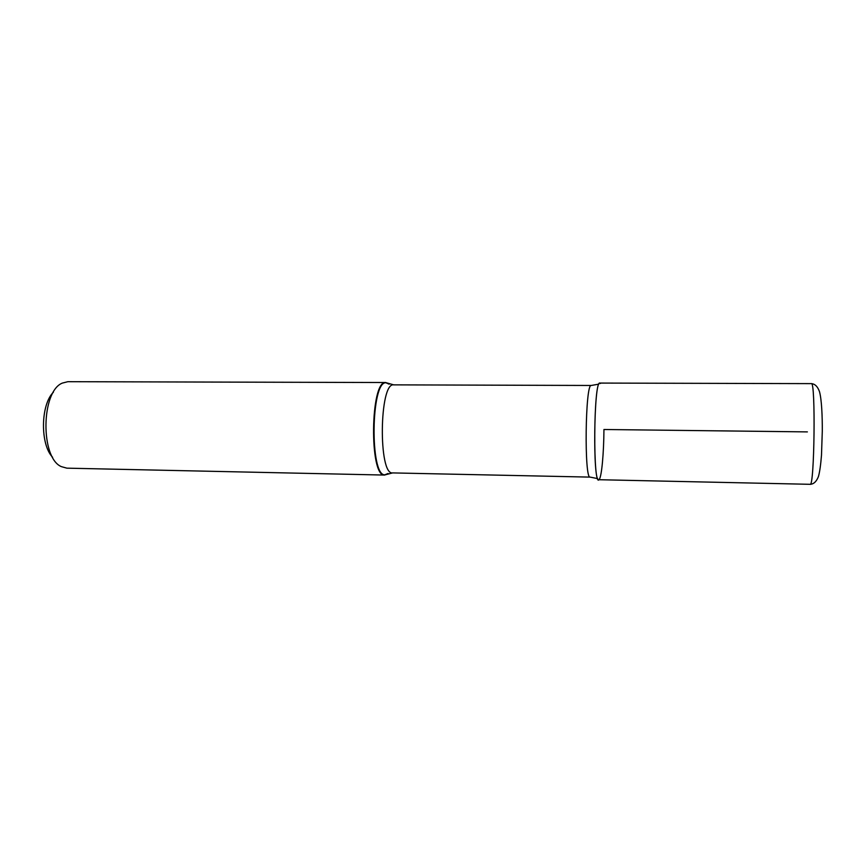 <?xml version="1.0" encoding="UTF-8"?>
<svg xmlns="http://www.w3.org/2000/svg" width="866" height="866" viewBox="0 0 866 866"><rect width="100%" height="100%" fill="white"/><g stroke="black" fill="none" stroke-linecap="round" stroke-linejoin="round"><path stroke-width="1.3" d="M52.61 457.27C40.074 444.496 40.561 404.693 53.4 392.222M387.849 473.561L384.396 475.044C369.219 476.376 370.377 380.834 385.522 382.534L388.931 384.103M385.814 382.523L67.862 381.69L62.32 383.097C41.081 391.4 40.28 457.8 61.302 466.612L66.877 468.16L384.688 475.066M600.463 383.519L599.824 383.075C593.459 380.553 592.896 490.979 599.294 479.288C601.708 476.332 603.786 453.275 603.948 429.504L807.383 431.896M811.366 383.627L599.835 383.075C593.903 379.957 592.658 482.719 598.666 479.71L810.143 484.31C814.441 487.71 815.75 380.564 811.377 383.627L811.366 383.627C814.971 383.909 817.677 386.561 819.463 391.594C821.672 399.28 822.397 416.578 822.289 431.236L821.498 455.115C820.708 465.085 819.68 472.241 818.424 476.56C816.486 481.561 813.726 484.148 810.143 484.31M388.076 473.496L384.818 474.806C369.739 476.116 370.897 381.105 385.944 382.783L389.159 384.168M590.168 477.112C584.106 479.937 585.254 382.826 591.262 385.467L393.64 384.861C379.286 382.317 378.215 475.423 392.634 472.912L590.168 477.112L597.702 478.627M392.634 472.912L384.396 475.044M393.705 384.861L385.522 382.534M598.85 384.136L591.283 385.467"/></g></svg>
